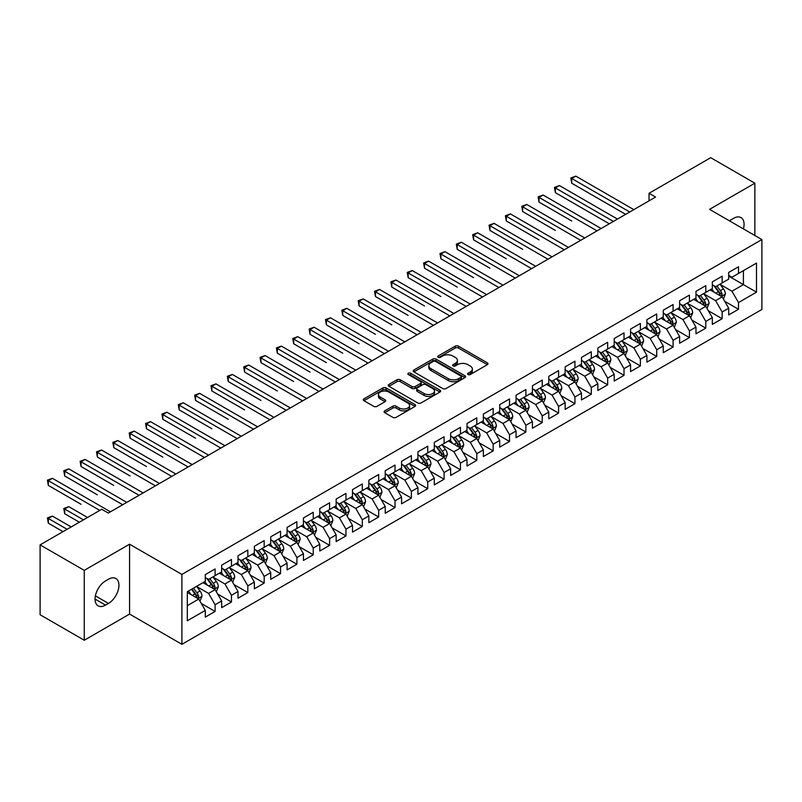 <?xml version="1.0" encoding="UTF-8"?>
<svg xmlns="http://www.w3.org/2000/svg" width="802" height="802" viewBox="0 0 802 802"><rect width="100%" height="100%" fill="white"/><g stroke="black" fill="none" stroke-linecap="round" stroke-linejoin="round"><path stroke-width="1.2" d="M468.027 374.534A1.594 0.922 0 0 0 470.273 374.534L487.335 364.689A2.266 1.313 0 0 0 487.997 363.767A2.266 1.313 0 0 0 487.335 362.835L458.433 346.153A2.266 1.313 0 0 0 455.225 346.153L438.163 355.998A1.594 0.922 0 0 0 437.702 356.649A1.594 0.922 0 0 0 438.163 357.301A1.594 0.922 0 0 0 440.408 357.301L442.614 356.028A7.268 4.19 0 0 1 452.889 356.028L455.305 357.411A7.268 4.19 0 0 1 457.431 360.379A7.268 4.19 0 0 1 455.305 363.346L453.09 364.619A1.594 0.922 0 0 0 452.629 365.271A1.594 0.922 0 0 0 453.09 365.923A1.594 0.922 0 0 0 455.346 365.923L457.551 364.639A7.268 4.19 0 0 1 467.827 364.639L470.233 366.033A7.268 4.19 0 0 1 472.358 369A7.268 4.19 0 0 1 470.233 371.968L468.027 373.241A1.594 0.922 0 0 0 467.556 373.892A1.594 0.922 0 0 0 468.027 374.534L468.027 373.241M384.739 410.855A2.266 1.313 0 0 0 384.078 411.777A2.266 1.313 0 0 0 384.739 412.709L392.85 417.381A2.266 1.313 0 0 0 396.058 417.381L415.005 406.444A2.266 1.313 0 0 0 415.667 405.521A2.266 1.313 0 0 0 415.005 404.589L386.103 387.907A2.266 1.313 0 0 0 382.895 387.907L363.948 398.845A2.266 1.313 0 0 0 363.286 399.777A2.266 1.313 0 0 0 363.948 400.699L373.742 406.353A2.266 1.313 0 0 0 376.95 406.353L385.06 401.672A2.266 1.313 0 0 0 385.732 400.749A2.266 1.313 0 0 0 385.06 399.817L380.208 397.02A6.075 3.509 0 0 1 378.424 394.534A6.075 3.509 0 0 1 382.173 391.296A6.075 3.509 0 0 1 388.8 392.058L407.817 403.045A6.075 3.509 0 0 1 409.601 405.521A6.075 3.509 0 0 1 405.852 408.759A6.075 3.509 0 0 1 399.226 407.997L396.058 406.173A2.266 1.313 0 0 0 392.85 406.173L384.739 410.855L384.739 412.709L392.85 408.058L392.85 406.173M84.26 570.362L84.26 640.247L129.573 614.081L129.573 544.207L84.26 570.362L40.1 544.869L101.764 509.27L108.31 513.039L655.585 197.071L649.039 193.292L649.039 200.851M129.573 544.207L181.904 574.422L761.9 239.567L761.9 309.452L181.904 644.307L181.904 574.422M754.862 235.507L754.862 183.197L709.559 209.352L761.9 239.567M754.862 183.197L710.702 157.693L649.039 193.292M442.774 388.559A2.266 1.313 0 0 0 445.992 388.559L464.929 377.622A2.266 1.313 0 0 0 465.601 376.689A2.266 1.313 0 0 0 464.929 375.767L436.037 359.085A2.266 1.313 0 0 0 432.829 359.085L413.882 370.023A2.266 1.313 0 0 0 413.21 370.945A2.266 1.313 0 0 0 413.882 371.877L442.774 388.559M408.98 374.885A1.594 0.922 0 0 1 410.594 375.105L439.937 392.048L421.02 402.975A2.266 1.313 0 0 1 417.812 402.975L388.92 386.283L388.92 384.429A2.266 1.313 0 0 0 388.248 385.361A2.266 1.313 0 0 0 388.92 386.283M388.92 384.429L397.02 379.757A2.266 1.313 0 0 1 400.238 379.757L411.957 386.524A2.266 1.313 0 0 0 415.165 386.524L420.539 383.416A2.266 1.313 0 0 0 421.21 382.484A2.266 1.313 0 0 0 420.539 381.562L408.338 374.514A1.594 0.922 0 0 1 407.877 373.862A1.594 0.922 0 0 1 408.86 373.02A1.594 0.922 0 0 1 410.594 373.221L439.967 390.183A2.266 1.313 0 0 1 440.639 391.105A2.266 1.313 0 0 1 439.967 392.038L439.967 390.183M728.697 276.119L743.414 284.61L743.414 270.635L756.507 263.086L738.512 273.472L738.512 266.765L728.697 272.429L728.697 279.136L722.151 282.916L722.151 276.209L712.336 281.873L712.336 288.58L705.8 292.359L705.8 285.652L695.986 291.316L695.986 298.023L689.439 301.803L689.439 295.096L679.625 300.76L679.625 307.467L673.089 311.246L673.089 304.539L663.274 310.204L663.274 316.91L656.728 320.69L656.728 313.983L646.913 319.647L646.913 326.354L640.377 330.133L640.377 323.427L630.562 329.091L630.562 335.797L624.016 339.577L624.016 332.87L614.202 338.534L614.202 345.241L607.665 349.01L607.665 342.314L597.851 347.978L597.851 354.685L591.305 358.454L591.305 351.757L581.49 357.421L581.49 364.128L574.944 367.897L574.944 361.201L565.139 366.865L565.139 373.572L558.593 377.341L558.593 370.644L548.779 376.308L548.779 383.015L542.232 386.785L542.232 380.088L532.418 385.752L532.418 392.459L525.881 396.228L525.881 389.521L516.067 395.196L516.067 401.892L509.521 405.672L509.521 398.965L499.706 404.639L499.706 411.336L493.17 415.115L493.17 408.408L483.355 414.083L483.355 420.779L476.809 424.559L476.809 417.852L466.995 423.526L466.995 430.223L460.458 434.002L460.458 427.296L450.644 432.97L450.644 439.666L444.097 443.446L444.097 436.739L434.283 442.403L434.283 449.11L427.747 452.889L427.747 446.183L417.932 451.847L417.932 458.554L411.386 462.333L411.386 455.626L401.571 461.29L401.571 467.997L395.025 471.776L395.025 465.07L385.221 470.734L385.221 477.441L378.674 481.22L378.674 474.513L368.86 480.177L368.86 486.884L362.314 490.664L362.314 483.957L352.499 489.621L352.499 496.328L345.963 500.107L345.963 493.4L336.148 499.065L336.148 505.771L329.602 509.551L329.602 502.844L319.787 508.508L319.787 515.215L313.251 518.994L313.251 512.288L303.437 517.952L303.437 524.658L296.89 528.438L296.89 521.731L287.076 527.395L287.076 534.102L280.54 537.881L280.54 531.175L270.725 536.839L270.725 543.545L264.179 547.325L264.179 540.618L254.364 546.282L254.364 552.989L247.828 556.768L247.828 550.062L238.014 555.726L238.014 562.433L231.467 566.212L231.467 559.505L221.653 565.169L221.653 571.876L215.116 575.656L215.116 568.949L205.302 574.613L205.302 581.32L187.307 591.706L187.307 620.788L205.302 610.402L198.756 599.074L187.307 592.457M756.507 263.086L756.507 292.169L738.512 302.555L731.965 291.226L720.106 284.379M724.687 301.281L738.512 309.261L738.512 302.555M738.512 309.261L728.697 314.925L728.697 308.219L722.151 311.998L715.615 300.67L703.755 293.823M708.336 310.725L722.151 318.705L722.151 311.998M722.151 318.705L712.336 324.369L712.336 317.662L705.8 321.442L699.254 310.113L687.394 303.266M691.976 320.168L705.8 328.148L705.8 321.442M705.8 328.148L695.986 333.812L695.986 327.106L689.439 330.885L682.903 319.557L671.043 312.71M675.625 329.612L689.439 337.592L689.439 330.885M689.439 337.592L679.625 343.256L679.625 336.549L673.089 340.329L666.542 329L654.683 322.153M659.264 339.056L673.089 347.035L673.089 340.329M673.089 347.035L663.274 352.7L663.274 345.993L656.728 349.772L650.191 338.444L638.332 331.597M642.913 348.499L656.728 356.479L656.728 349.772M656.728 356.479L646.913 362.143L646.913 355.436L640.377 359.216L633.831 347.878L621.971 341.04M626.552 357.943L640.377 365.923L640.377 359.216M640.377 365.923L630.562 371.587L630.562 364.88L624.016 368.659L617.47 357.321L605.62 350.474M610.192 367.386L624.016 375.366L624.016 368.659M624.016 375.366L614.202 381.03L614.202 374.323L607.665 378.103L601.119 366.765L589.259 359.918M593.841 376.83L607.665 384.81L607.665 378.103M607.665 384.81L597.851 390.474L597.851 383.767L591.305 387.546L584.758 376.208L572.899 369.361M577.48 386.273L591.305 394.253L591.305 387.546M591.305 394.253L581.49 399.917L581.49 393.211L574.944 396.99L568.407 385.652L556.548 378.805M561.129 395.717L574.944 403.687L574.944 396.99M574.944 403.687L565.139 409.361L565.139 402.654L558.593 406.434L552.047 395.095L540.187 388.248M544.769 405.16L558.593 413.13L558.593 406.434M558.593 413.13L548.779 418.804L548.779 412.098L542.232 415.877L535.696 404.539L523.836 397.692M528.418 414.594L542.232 422.574L542.232 415.877M542.232 422.574L532.418 428.248L532.418 421.541L525.881 425.321L519.335 413.982L507.476 407.135M512.057 424.037L525.881 432.017L525.881 425.321M525.881 432.017L516.067 437.692L516.067 430.985L509.521 434.764L502.984 423.426L491.125 416.579M495.706 433.481L509.521 441.461L509.521 434.764M509.521 441.461L499.706 447.135L499.706 440.428L493.17 444.208L486.624 432.869L474.764 426.022M479.345 442.925L493.17 450.904L493.17 444.208M493.17 450.904L483.355 456.569L483.355 449.872L476.809 453.641L470.273 442.313L458.413 435.466M462.995 452.368L476.809 460.348L476.809 453.641M476.809 460.348L466.995 466.012L466.995 459.315L460.458 463.085L453.912 451.757L442.052 444.909M446.634 461.812L460.458 469.792L460.458 463.085M460.458 469.792L450.644 475.456L450.644 468.759L444.097 472.528L437.551 461.2L425.702 454.353M430.273 471.255L444.097 479.235L444.097 472.528M444.097 479.235L434.283 484.899L434.283 478.203L427.747 481.972L421.2 470.644L409.341 463.797M413.922 480.699L427.747 488.679L427.747 481.972M427.747 488.679L417.932 494.343L417.932 487.646L411.386 491.415L404.84 480.087L392.99 473.24M397.561 490.142L411.386 498.122L411.386 491.415M411.386 498.122L401.571 503.786L401.571 497.08L395.025 500.859L388.489 489.531L376.629 482.684M381.211 499.586L395.025 507.566L395.025 500.859M395.025 507.566L385.221 513.23L385.221 506.523L378.674 510.303L372.128 498.974L360.268 492.127M364.85 509.029L378.674 517.009L378.674 510.303M378.674 517.009L368.86 522.673L368.86 515.967L362.314 519.746L355.777 508.418L343.918 501.571M348.499 518.473L362.314 526.453L362.314 519.746M362.314 526.453L352.499 532.117L352.499 525.41L345.963 529.19L339.416 517.861L327.557 511.014M332.138 527.917L345.963 535.896L345.963 529.19M345.963 535.896L336.148 541.561L336.148 534.854L329.602 538.633L323.066 527.305L311.206 520.458M315.787 537.36L329.602 545.34L329.602 538.633M329.602 545.34L319.787 551.004L319.787 544.297L313.251 548.077L306.705 536.749L294.845 529.901M299.427 546.804L313.251 554.784L313.251 548.077M313.251 554.784L303.437 560.448L303.437 553.741L296.89 557.52L290.354 546.192L278.495 539.345M283.076 556.247L296.89 564.227L296.89 557.52M296.89 564.227L287.076 569.891L287.076 563.184L280.54 566.964L273.993 555.636L262.134 548.789M266.715 565.691L280.54 573.671L280.54 566.964M280.54 573.671L270.725 579.335L270.725 572.628L264.179 576.407L257.642 565.079L245.783 558.232M250.364 575.134L264.179 583.114L264.179 576.407M264.179 583.114L254.364 588.778L254.364 582.072L247.828 585.851L241.282 574.523L229.422 567.676M234.004 584.578L247.828 592.558L247.828 585.851M247.828 592.558L238.014 598.222L238.014 591.515L231.467 595.295L224.921 583.966L213.071 577.119M217.643 594.021L231.467 602.001L231.467 595.295M231.467 602.001L221.653 607.665L221.653 600.959L215.116 604.738L208.57 593.41L196.711 586.563M201.292 603.465L215.116 611.445L215.116 604.738M215.116 611.445L205.302 617.109L205.302 610.402M205.302 577.54L208.57 579.425L215.116 575.656M187.307 605.68L198.756 599.074M221.653 568.097L224.921 569.981L231.467 566.212M208.57 593.41L215.116 589.63L203.006 582.643M221.653 600.959L215.116 589.63M238.014 558.653L241.282 560.538L247.828 556.768M224.921 583.966L231.467 580.187L219.367 573.199M238.014 591.515L231.467 580.187M254.364 549.21L257.642 551.094L264.179 547.325M241.282 574.523L247.828 570.743L235.718 563.756M254.364 582.072L247.828 570.743M270.725 539.766L273.993 541.661L280.54 537.881M257.642 565.079L264.179 561.3L252.079 554.312M270.725 572.628L264.179 561.3M287.076 530.322L290.354 532.217L296.89 528.438M273.993 555.636L280.54 551.856L268.429 544.869M287.076 563.184L280.54 551.856M303.437 520.879L306.705 522.774L313.251 518.994M290.354 546.192L296.89 542.413L284.79 535.425M303.437 553.741L296.89 542.413M319.787 511.435L323.066 513.33L329.602 509.551M306.705 536.749L313.251 532.969L301.141 525.982M319.787 544.297L313.251 532.969M336.148 501.992L339.416 503.887L345.963 500.107M323.066 527.305L329.602 523.526L317.502 516.538M336.148 534.854L329.602 523.526M352.499 492.548L355.777 494.443L362.314 490.664M339.416 517.861L345.963 514.082L333.853 507.095M352.499 525.41L345.963 514.082M368.86 483.105L372.128 484.999L378.674 481.22M355.777 508.418L362.314 504.638L350.213 497.651M368.86 515.967L362.314 504.638M385.221 473.661L388.489 475.556L395.025 471.776M372.128 498.974L378.674 495.195L366.574 488.207M385.221 506.523L378.674 495.195M401.571 464.218L404.84 466.112L411.386 462.333M388.489 489.531L395.025 485.751L382.925 478.764M401.571 497.08L395.025 485.751M417.932 454.774L421.2 456.669L427.747 452.889M404.84 480.087L411.386 476.308L399.286 469.32M417.932 487.646L411.386 476.308M434.283 445.341L437.551 447.225L444.097 443.446M421.2 470.644L427.747 466.864L415.637 459.877M434.283 478.203L427.747 466.864M450.644 435.897L453.912 437.782L460.458 434.002M437.551 461.2L444.097 457.421L431.997 450.433M450.644 468.759L444.097 457.421M466.995 426.453L470.273 428.338L476.809 424.559M453.912 451.757L460.458 447.977L448.348 440.99M466.995 459.315L460.458 447.977M483.355 417.01L486.624 418.895L493.17 415.115M470.273 442.313L476.809 438.534L464.709 431.546M483.355 449.872L476.809 438.534M499.706 407.566L502.984 409.451L509.521 405.672M486.624 432.869L493.17 429.09L481.06 422.103M499.706 440.428L493.17 429.09M516.067 398.123L519.335 400.008L525.881 396.228M502.984 423.426L509.521 419.647L497.42 412.659M516.067 430.985L509.521 419.647M532.418 388.679L535.696 390.564L542.232 386.785M519.335 413.982L525.881 410.203L513.771 403.216M532.418 421.541L525.881 410.203M548.779 379.236L552.047 381.12L558.593 377.341M535.696 404.539L542.232 400.759L530.132 393.772M548.779 412.098L542.232 400.759M565.139 369.792L568.407 371.677L574.944 367.897M552.047 395.095L558.593 391.316L546.493 384.328M565.139 402.654L558.593 391.316M581.49 360.349L584.758 362.233L591.305 358.454M568.407 385.652L574.944 381.882L562.844 374.885M581.49 393.211L574.944 381.882M597.851 350.905L601.119 352.79L607.665 349.01M584.758 376.208L591.305 372.439L579.204 365.451M597.851 383.767L591.305 372.439M614.202 341.462L617.47 343.346L624.016 339.577M601.119 366.765L607.665 362.995L595.555 356.008M614.202 374.323L607.665 362.995M630.562 332.018L633.831 333.903L640.377 330.133M617.47 357.321L624.016 353.552L611.916 346.564M630.562 364.88L624.016 353.552M646.913 322.574L650.191 324.459L656.728 320.69M633.831 347.878L640.377 344.108L628.267 337.121M646.913 355.436L640.377 344.108M663.274 313.131L666.542 315.016L673.089 311.246M650.191 338.444L656.728 334.665L644.628 327.677M663.274 345.993L656.728 334.665M679.625 303.687L682.903 305.572L689.439 301.803M666.542 329L673.089 325.221L660.978 318.234M679.625 336.549L673.089 325.221M695.986 294.244L699.254 296.128L705.8 292.359M682.903 319.557L689.439 315.777L677.339 308.79M695.986 327.106L689.439 315.777M712.336 284.8L715.615 286.695L722.151 282.916M699.254 310.113L705.8 306.334L693.69 299.346M712.336 317.662L705.8 306.334M728.697 275.357L731.965 277.251L738.512 273.472M715.615 300.67L722.151 296.89L710.051 289.903M728.697 308.219L722.151 296.89M40.1 544.869L40.1 614.743L84.26 640.247M129.573 614.081L181.904 644.307M731.965 291.226L743.414 284.61L756.507 292.169M743.434 228.901A14.807 8.551 120 0 0 741.008 217.593A14.807 8.551 120 0 0 733.599 218.324L730.662 220.019A14.807 8.551 120 0 0 729.429 220.821M105.523 580.939A14.807 8.551 120 0 0 95.849 593.981A14.807 8.551 120 0 0 98.125 605.851A14.807 8.551 120 0 0 105.523 605.119L108.471 603.415A14.807 8.551 120 0 0 118.145 590.372A14.807 8.551 120 0 0 115.869 578.503A14.807 8.551 120 0 0 108.471 579.244L105.523 580.939M468.659 374.765L470.233 373.852A7.268 4.19 0 0 0 472.358 370.885L472.358 369M457.431 360.379L457.431 362.273A7.268 4.19 0 0 1 455.305 365.231L453.731 366.143M487.335 362.835L487.335 364.689L458.433 348.038A2.266 1.313 0 0 0 455.225 348.038L438.794 357.522M464.929 375.767L464.929 377.622L436.037 360.97A2.266 1.313 0 0 0 432.829 360.97L413.912 371.887M460.919 377.341A1.594 0.922 0 0 0 461.391 376.689A1.594 0.922 0 0 0 460.919 376.048L435.556 361.401A1.594 0.922 0 0 0 433.311 361.401L430.975 362.745A7.268 4.19 0 0 0 428.849 365.712A7.268 4.19 0 0 0 430.975 368.679L448.318 378.684A7.268 4.19 0 0 0 458.594 378.684L460.919 377.341L460.919 379.236A1.594 0.922 0 0 0 461.391 378.584L461.391 376.689M428.849 365.712L428.849 367.597A7.268 4.19 0 0 0 430.975 370.564L430.975 368.679M460.919 379.236L458.594 380.579A7.268 4.19 0 0 1 448.318 380.579L430.975 370.564M388.95 386.303L397.02 381.642L397.02 379.757M421.21 382.484L421.21 384.379A2.266 1.313 0 0 1 420.539 385.301L415.165 388.409A2.266 1.313 0 0 1 411.957 388.409L400.238 381.642A2.266 1.313 0 0 0 397.02 381.642M424.118 393.541A6.075 3.509 0 0 0 430.734 394.303A6.075 3.509 0 0 0 434.483 391.065A6.075 3.509 0 0 0 432.709 388.579L426.002 384.709A2.266 1.313 0 0 0 422.794 384.709L417.411 387.817A2.266 1.313 0 0 0 416.749 388.739A2.266 1.313 0 0 0 417.411 389.672L424.118 393.541L424.118 395.426A6.075 3.509 0 0 0 430.734 396.188A6.075 3.509 0 0 0 434.483 392.95L434.483 391.065M416.749 388.739L416.749 390.634A2.266 1.313 0 0 0 417.411 391.556L417.411 389.672M424.118 395.426L417.411 391.556M409.601 405.521L409.601 407.406A6.075 3.509 0 0 1 405.852 410.654A6.075 3.509 0 0 1 399.226 409.892L396.058 408.058A2.266 1.313 0 0 0 392.85 408.058M378.424 394.534L378.424 396.429A6.075 3.509 0 0 0 380.208 398.905L380.208 397.02M385.03 401.692L380.208 398.905M415.005 404.589L415.005 406.444L386.103 389.802A2.266 1.313 0 0 0 382.895 389.802L363.978 400.719L363.948 398.845M723.364 298.986L725.389 294.033A6.125 3.539 -120 0 0 723.434 288.82L719.965 284.179M714.422 292.429L711.785 288.9M571.726 220.991L539.014 202.104L539.014 197.382L543.104 195.026L601.119 228.52M720.998 296.219L722.081 294.294A6.125 3.539 -120 0 0 720.326 290.615L716.858 285.973M714.873 286.264L719.163 291.988A3.118 1.804 60 0 1 719.725 292.941L722.081 294.294M713.79 285.642L718.361 291.748A6.125 3.539 60 0 1 720.116 295.427L720.246 295.788M629.74 211.999L571.726 178.495L575.816 176.139L633.831 209.633M625.65 214.355L571.726 183.217L571.726 178.495L570.823 177.984L575.816 176.139M571.726 183.217L570.823 177.984M707.013 308.429L709.038 303.477A6.125 3.539 -120 0 0 707.083 298.264L703.605 293.622M698.071 301.873L695.424 298.344M555.375 230.435L522.653 211.548L522.653 206.826L526.744 204.47L584.758 237.963M704.647 305.662L705.73 303.737A6.125 3.539 -120 0 0 703.976 300.058L700.497 295.417M698.512 295.707L702.803 301.432A3.118 1.804 60 0 1 703.374 302.384L705.73 303.737M697.439 295.086L702.011 301.191A6.125 3.539 60 0 1 703.765 304.87L703.885 305.231M690.652 317.873L692.677 312.92A6.125 3.539 -120 0 0 690.722 307.707L687.254 303.066M681.71 311.316L679.073 307.788M539.014 239.878L506.303 220.991L506.303 216.269L510.393 213.913L568.407 247.407M688.286 315.106L689.369 313.181A6.125 3.539 -120 0 0 687.615 309.502L684.146 304.86M682.161 305.151L686.452 310.875A3.118 1.804 60 0 1 687.013 311.828L689.369 313.181M681.078 304.529L685.65 310.635A6.125 3.539 60 0 1 687.404 314.314L687.535 314.675M613.39 221.442L555.375 187.939L559.455 185.583L617.47 219.076M609.299 223.798L555.375 192.66L555.375 187.939L554.473 187.427L559.455 185.583M555.375 192.66L554.473 187.427M597.029 230.876L538.112 196.871L543.104 195.026M539.014 202.104L538.112 196.871M674.292 327.316L676.327 322.364A6.125 3.539 -120 0 0 674.372 317.151L670.893 312.509M665.359 320.76L662.713 317.231M522.653 249.322L489.942 230.435L489.942 225.713L494.032 223.357L552.047 256.851M671.926 324.549L673.018 322.625A6.125 3.539 -120 0 0 671.264 318.945L667.785 314.304M665.8 314.595L670.091 320.319A3.118 1.804 60 0 1 670.662 321.271L673.018 322.625M664.728 313.973L669.299 320.078A6.125 3.539 60 0 1 671.053 323.757L671.174 324.118M657.941 336.76L659.966 331.807A6.125 3.539 -120 0 0 658.011 326.594L654.532 321.953M648.998 330.203L646.362 326.675M506.303 258.765L473.591 239.878L473.591 235.156L477.681 232.801L535.696 266.294M655.575 333.993L656.658 332.068A6.125 3.539 -120 0 0 654.903 328.389L651.424 323.747M649.45 324.038L653.74 329.762A3.118 1.804 60 0 1 654.302 330.715L656.658 332.068M648.367 323.417L652.938 329.522A6.125 3.539 60 0 1 654.693 333.201L654.823 333.562M580.668 240.319L521.761 206.315L526.744 204.47M522.653 211.548L521.761 206.315M564.317 249.763L505.4 215.748L510.393 213.913M506.303 220.991L505.4 215.748M641.58 346.203L643.615 341.251A6.125 3.539 -120 0 0 641.65 336.038L638.181 331.396M632.648 339.647L630.001 336.118M489.942 268.209L457.23 249.322L457.23 244.6L461.32 242.244L519.335 275.738M639.214 343.436L640.307 341.512A6.125 3.539 -120 0 0 638.542 337.822L635.074 333.191M633.089 333.482L637.379 339.206A3.118 1.804 60 0 1 637.951 340.158L640.307 341.512M632.016 332.86L636.587 338.965A6.125 3.539 60 0 1 638.342 342.644L638.462 343.005M547.956 259.206L489.05 225.192L494.032 223.357M489.942 230.435L489.05 225.192M625.229 355.647L627.254 350.695A6.125 3.539 -120 0 0 625.299 345.472L621.821 340.84M616.287 349.081L613.65 345.562M473.591 277.652L440.879 258.765L440.879 254.044L444.97 251.688L502.984 285.181M622.863 352.88L623.946 350.955A6.125 3.539 -120 0 0 622.192 347.266L618.713 342.634M616.738 342.925L621.029 348.649A3.118 1.804 60 0 1 621.59 349.602L623.946 350.955M615.655 342.304L620.227 348.399A6.125 3.539 60 0 1 621.981 352.088L622.111 352.449M531.606 268.65L472.689 234.635L477.681 232.801M473.591 239.878L472.689 234.635M608.868 365.09L610.903 360.138A6.125 3.539 -120 0 0 608.939 354.915L605.47 350.284M599.926 358.524L597.289 355.005M457.23 287.096L424.519 268.209L424.519 263.487L428.609 261.131L486.624 294.625M606.502 362.324L607.585 360.399A6.125 3.539 -120 0 0 605.831 356.71L602.362 352.078M600.377 352.369L604.668 358.093A3.118 1.804 60 0 1 605.239 359.045L607.585 360.399M599.294 351.737L603.876 357.842A6.125 3.539 60 0 1 605.63 361.532L605.751 361.892M592.518 374.534L594.543 369.582A6.125 3.539 -120 0 0 592.588 364.359L589.109 359.727M583.575 367.968L580.929 364.449M440.879 296.539L408.168 277.652L408.168 272.931L412.258 270.575L470.273 304.068M590.152 371.767L591.234 369.842A6.125 3.539 -120 0 0 589.48 366.153L586.001 361.522M584.016 361.812L588.317 367.537A3.118 1.804 60 0 1 588.879 368.489L591.234 369.842M582.944 361.181L587.515 367.286A6.125 3.539 60 0 1 589.269 370.975L589.39 371.336M576.157 383.978L578.182 379.025A6.125 3.539 -120 0 0 576.227 373.802L572.758 369.171M567.214 377.411L564.578 373.892M424.519 305.983L391.807 287.096L391.807 282.374L395.897 280.018L453.912 313.512M573.791 381.211L574.874 379.286A6.125 3.539 -120 0 0 573.119 375.597L569.651 370.965M567.666 371.256L571.956 376.98A3.118 1.804 60 0 1 572.528 377.932L574.874 379.286M566.583 370.624L571.164 376.729A6.125 3.539 60 0 1 572.919 380.419L573.039 380.78M559.806 393.421L561.831 388.469A6.125 3.539 -120 0 0 559.876 383.246L556.398 378.614M550.864 386.855L548.217 383.336M408.168 315.427L375.456 296.539L375.456 291.818L379.536 289.462L437.551 322.955M557.44 390.654L558.523 388.729A6.125 3.539 -120 0 0 556.768 385.04L553.29 380.409M551.305 380.689L555.596 386.424A3.118 1.804 60 0 1 556.167 387.376L558.523 388.729M550.232 380.068L554.804 386.173A6.125 3.539 60 0 1 556.558 389.862L556.678 390.213M543.445 402.865L545.47 397.912A6.125 3.539 -120 0 0 543.515 392.689L540.047 388.058M534.503 396.298L531.866 392.779M391.807 324.87L359.095 305.983L359.095 301.261L363.186 298.895L421.2 332.399M541.079 400.098L542.162 398.173A6.125 3.539 -120 0 0 540.408 394.484L536.939 389.852M534.954 390.133L539.245 395.867A3.118 1.804 60 0 1 539.806 396.81L542.162 398.173M533.871 389.511L538.443 395.617A6.125 3.539 60 0 1 540.197 399.306L540.327 399.657M527.094 412.308L529.119 407.356A6.125 3.539 -120 0 0 527.165 402.133L523.686 397.501M518.152 405.742L515.506 402.223M375.456 334.314L342.735 315.427L342.735 310.705L346.825 308.339L404.84 341.842M524.729 409.541L525.811 407.616A6.125 3.539 -120 0 0 524.057 403.927L520.578 399.296M518.593 399.576L522.884 405.311A3.118 1.804 60 0 1 523.455 406.253L525.811 407.616M517.521 398.955L522.092 405.06A6.125 3.539 60 0 1 523.846 408.749L523.967 409.1M510.734 421.752L512.759 416.799A6.125 3.539 -120 0 0 510.804 411.576L507.335 406.945M501.791 415.185L499.155 411.667M359.095 343.757L326.384 324.87L326.384 320.148L330.474 317.782L388.489 351.286M508.368 418.985L509.45 417.06A6.125 3.539 -120 0 0 507.696 413.371L504.227 408.739M502.242 409.02L506.533 414.754A3.118 1.804 60 0 1 507.095 415.697L509.45 417.06M501.16 408.398L505.731 414.504A6.125 3.539 60 0 1 507.486 418.193L507.616 418.544M494.373 431.185L496.408 426.243A6.125 3.539 -120 0 0 494.453 421.02L490.974 416.388M485.441 424.629L482.794 421.1M342.735 353.201L310.023 334.314L310.023 329.592L314.113 327.226L372.128 360.72M492.017 428.428L493.1 426.504A6.125 3.539 -120 0 0 491.345 422.814L487.867 418.173M485.882 418.464L490.172 424.198A3.118 1.804 60 0 1 490.744 425.14L493.1 426.504M484.809 417.842L489.38 423.947A6.125 3.539 60 0 1 491.135 427.636L491.255 427.987M478.022 440.629L480.047 435.687A6.125 3.539 -120 0 0 478.092 430.463L474.614 425.822M469.08 434.072L466.443 430.544M326.384 362.644L293.672 343.757L293.672 339.035L297.763 336.67L355.777 370.163M475.656 437.872L476.739 435.947A6.125 3.539 -120 0 0 474.984 432.258L471.506 427.616M469.531 427.907L473.822 433.641A3.118 1.804 60 0 1 474.383 434.584L476.739 435.947M468.448 427.286L473.02 433.391A6.125 3.539 60 0 1 474.774 437.08L474.904 437.431M515.245 278.093L456.338 244.079L461.32 242.244M457.23 249.322L456.338 244.079M498.894 287.537L439.977 253.522L444.97 251.688M440.879 258.765L439.977 253.522M482.533 296.981L423.616 262.966L428.609 261.131M424.519 268.209L423.616 262.966M466.183 306.424L407.266 272.409L412.258 270.575M408.168 277.652L407.266 272.409M449.822 315.868L390.905 281.853L395.897 280.018M391.807 287.096L390.905 281.853M433.471 325.311L374.554 291.296L379.536 289.462M375.456 296.539L374.554 291.296M417.11 334.755L358.193 300.74L363.186 298.895M359.095 305.983L358.193 300.74M400.759 344.198L341.842 310.184L346.825 308.339M342.735 315.427L341.842 310.184M384.399 353.642L325.482 319.627L330.474 317.782M326.384 324.87L325.482 319.627M461.661 450.072L463.696 445.13A6.125 3.539 -120 0 0 461.741 439.907L458.263 435.265M452.729 443.516L450.082 439.987M310.023 372.088L277.312 353.201L277.312 348.479L281.402 346.113L339.416 379.607M459.295 447.315L460.388 445.391A6.125 3.539 -120 0 0 458.634 441.702L455.155 437.06M453.17 437.351L457.461 443.085A3.118 1.804 60 0 1 458.032 444.027L460.388 445.391M452.097 436.729L456.669 442.834A6.125 3.539 60 0 1 458.423 446.524L458.543 446.874M368.038 363.085L309.131 329.071L314.113 327.226M310.023 334.314L309.131 329.071M445.31 459.516L447.336 454.574A6.125 3.539 -120 0 0 445.381 449.351L441.902 444.709M436.368 452.96L433.732 449.431M293.672 381.531L260.961 362.644L260.961 357.923L265.051 355.557L323.066 389.05M442.945 456.759L444.027 454.834A6.125 3.539 -120 0 0 442.273 451.145L438.794 446.503M436.819 446.794L441.11 452.528A3.118 1.804 60 0 1 441.671 453.471L444.027 454.834M435.737 446.173L440.308 452.278A6.125 3.539 60 0 1 442.062 455.967L442.193 456.318M351.687 372.529L292.77 338.514L297.763 336.67M293.672 343.757L292.77 338.514M428.95 468.959L430.985 464.017A6.125 3.539 -120 0 0 429.02 458.794L425.551 454.153M420.017 462.403L417.371 458.874M277.312 390.975L244.6 372.088L244.6 367.366L248.69 365L306.705 398.494M426.584 466.203L427.666 464.278A6.125 3.539 -120 0 0 425.912 460.589L422.443 455.947M420.459 456.238L424.749 461.972A3.118 1.804 60 0 1 425.321 462.914L427.666 464.278M419.376 455.616L423.957 461.721A6.125 3.539 60 0 1 425.712 465.411L425.832 465.762M335.326 381.973L276.419 347.958L281.402 346.113M277.312 353.201L276.419 347.958M412.599 478.403L414.624 473.461A6.125 3.539 -120 0 0 412.669 468.238L409.19 463.596M403.657 471.847L401.02 468.318M260.961 400.419L228.249 381.531L228.249 376.81L232.339 374.444L290.354 407.937M410.233 475.646L411.316 473.721A6.125 3.539 -120 0 0 409.561 470.032L406.083 465.391M404.098 465.681L408.398 471.416A3.118 1.804 60 0 1 408.96 472.358L411.316 473.721M403.025 465.06L407.596 471.165A6.125 3.539 60 0 1 409.351 474.854L409.471 475.205M318.975 391.416L260.059 357.401L265.051 355.557M260.961 362.644L260.059 357.401M396.238 487.847L398.263 482.904A6.125 3.539 -120 0 0 396.308 477.681L392.84 473.04M387.296 481.29L384.659 477.761M244.6 409.862L211.888 390.975L211.888 386.253L215.979 383.887L273.993 417.381M393.872 485.09L394.955 483.165A6.125 3.539 -120 0 0 393.201 479.476L389.732 474.834M387.747 475.125L392.038 480.859A3.118 1.804 60 0 1 392.609 481.801L394.955 483.165M386.664 474.503L391.246 480.609A6.125 3.539 60 0 1 393 484.298L393.12 484.649M302.615 400.86L243.698 366.845L248.69 365M244.6 372.088L243.698 366.845M379.887 497.29L381.912 492.348A6.125 3.539 -120 0 0 379.958 487.125L376.479 482.483M370.945 490.734L368.298 487.205M228.249 419.306L195.538 400.419L195.538 395.697L199.618 393.331L257.642 426.824M377.521 494.533L378.604 492.608A6.125 3.539 -120 0 0 376.85 488.919L373.371 484.278M371.386 484.568L375.677 490.293A3.118 1.804 60 0 1 376.248 491.245L378.604 492.608M370.313 483.947L374.885 490.052A6.125 3.539 60 0 1 376.639 493.741L376.76 494.092M286.264 410.303L227.347 376.288L232.339 374.444M228.249 381.531L227.347 376.288M363.527 506.734L365.552 501.791A6.125 3.539 -120 0 0 363.597 496.568L360.128 491.927M354.584 500.177L351.948 496.649M211.888 428.749L179.177 409.862L179.177 405.14L183.267 402.774L241.282 436.268M361.161 503.977L362.243 502.052A6.125 3.539 -120 0 0 360.489 498.363L357.02 493.721M355.035 494.012L359.326 499.736A3.118 1.804 60 0 1 359.897 500.689L362.243 502.052M353.953 493.39L358.524 499.496A6.125 3.539 60 0 1 360.278 503.185L360.409 503.536M269.903 419.747L210.986 385.732L215.979 383.887M211.888 390.975L210.986 385.732M347.176 516.177L349.201 511.235A6.125 3.539 -120 0 0 347.246 506.012L343.767 501.37M338.233 509.621L335.587 506.092M195.538 438.183L162.816 419.306L162.816 414.584L166.906 412.218L224.921 445.712M344.81 513.41L345.893 511.496A6.125 3.539 -120 0 0 344.138 507.806L340.66 503.165M338.675 503.455L342.965 509.18A3.118 1.804 60 0 1 343.537 510.132L345.893 511.496M337.602 502.834L342.173 508.939A6.125 3.539 60 0 1 343.928 512.628L344.048 512.979M253.552 429.19L194.635 395.175L199.618 393.331M195.538 400.419L194.635 395.175M330.815 525.621L332.84 520.668A6.125 3.539 -120 0 0 330.885 515.455L327.416 510.814M321.873 519.064L319.236 515.536M179.177 447.626L146.465 428.739L146.465 424.017L150.555 421.662L208.57 455.155M328.449 522.854L329.532 520.939A6.125 3.539 -120 0 0 327.777 517.25L324.309 512.608M322.324 512.899L326.615 518.623A3.118 1.804 60 0 1 327.176 519.576L329.532 520.939M321.241 512.277L325.812 518.383A6.125 3.539 60 0 1 327.567 522.072L327.697 522.423M237.191 438.634L178.275 404.619L183.267 402.774M179.177 409.862L178.275 404.619M314.464 535.064L316.489 530.112A6.125 3.539 -120 0 0 314.534 524.899L311.056 520.257M305.522 528.508L302.875 524.979M162.816 457.07L130.104 438.183L130.104 433.461L134.195 431.105L192.209 464.599M312.098 532.297L313.181 530.383A6.125 3.539 -120 0 0 311.427 526.693L307.948 522.052M305.963 522.343L310.254 528.067A3.118 1.804 60 0 1 310.825 529.019L313.181 530.383M304.89 521.721L309.462 527.826A6.125 3.539 60 0 1 311.216 531.515L311.336 531.866M220.841 448.077L161.924 414.063L166.906 412.218M162.816 419.306L161.924 414.063M298.103 544.508L300.128 539.556A6.125 3.539 -120 0 0 298.174 534.343L294.695 529.701M289.161 537.952L286.525 534.423M146.465 466.513L113.754 447.626L113.754 442.904L117.844 440.549L175.859 474.042M295.738 541.741L296.82 539.816A6.125 3.539 -120 0 0 295.066 536.137L291.587 531.495M289.612 531.786L293.903 537.51A3.118 1.804 60 0 1 294.464 538.463L296.82 539.816M288.53 531.165L293.101 537.27A6.125 3.539 60 0 1 294.855 540.959L294.986 541.31M204.48 457.521L145.563 423.506L150.555 421.662M146.465 428.739L145.563 423.506M281.743 553.951L283.778 548.999A6.125 3.539 -120 0 0 281.823 543.786L278.344 539.144M272.81 547.395L270.164 543.866M130.104 475.957L97.393 457.07L97.393 452.348L101.483 449.992L159.498 483.486M279.377 551.185L280.469 549.26A6.125 3.539 -120 0 0 278.715 545.581L275.236 540.939M273.251 541.23L277.542 546.954A3.118 1.804 60 0 1 278.114 547.906L280.469 549.26M272.179 540.608L276.75 546.713A6.125 3.539 60 0 1 278.505 550.393L278.625 550.753M188.119 466.964L129.212 432.95L134.195 431.105M130.104 438.183L129.212 432.95M265.392 563.395L267.417 558.443A6.125 3.539 -120 0 0 265.462 553.23L261.983 548.588M256.45 556.839L253.813 553.31M113.754 485.4L81.042 466.513L81.042 461.792L85.132 459.436L143.147 492.929M263.026 560.628L264.109 558.703A6.125 3.539 -120 0 0 262.354 555.024L258.876 550.383M256.901 550.673L261.191 556.398A3.118 1.804 60 0 1 261.753 557.35L264.109 558.703M255.818 550.052L260.389 556.157A6.125 3.539 60 0 1 262.144 559.836L262.274 560.197M171.768 476.408L112.851 442.393L117.844 440.549M113.754 447.626L112.851 442.393M249.031 572.839L251.066 567.886A6.125 3.539 -120 0 0 249.101 562.673L245.633 558.032M240.099 566.282L237.452 562.753M97.393 494.844L64.681 475.957L64.681 471.235L68.771 468.879L126.786 502.373M246.665 570.072L247.748 568.147A6.125 3.539 -120 0 0 245.993 564.468L242.525 559.826M240.54 560.117L244.831 565.841A3.118 1.804 60 0 1 245.402 566.793L247.748 568.147M239.457 559.495L244.039 565.6A6.125 3.539 60 0 1 245.793 569.28L245.913 569.641M155.408 485.842L96.501 451.837L101.483 449.992M97.393 457.07L96.501 451.837M232.68 582.282L234.705 577.33A6.125 3.539 -120 0 0 232.75 572.117L229.272 567.475M223.738 575.726L221.101 572.197M81.042 504.288L48.331 485.4L48.331 480.679L52.421 478.323L110.435 511.816M230.314 579.515L231.397 577.59A6.125 3.539 -120 0 0 229.643 573.911L226.164 569.27M224.179 569.56L228.48 575.285A3.118 1.804 60 0 1 229.041 576.237L231.397 577.59M223.106 568.939L227.678 575.044A6.125 3.539 60 0 1 229.432 578.723L229.562 579.084M139.057 495.285L80.14 461.28L85.132 459.436M81.042 466.513L80.14 461.28M216.319 591.726L218.345 586.773A6.125 3.539 -120 0 0 216.39 581.56L212.921 576.919M207.377 585.169L204.741 581.64M87.528 517.48L68.771 506.653L64.681 509.009L64.681 513.731L79.358 522.202M213.954 588.959L215.036 587.034A6.125 3.539 -120 0 0 213.282 583.355L209.813 578.713M207.828 579.004L212.119 584.728A3.118 1.804 60 0 1 212.69 585.681L215.036 587.034M206.746 578.382L211.327 584.488A6.125 3.539 60 0 1 213.081 588.167L213.202 588.528M64.681 513.731L63.779 508.488L83.448 519.846M63.779 508.488L68.771 506.653M122.696 504.729L63.779 470.714L68.771 468.879M64.681 475.957L63.779 470.714M199.969 601.169L201.994 596.217A6.125 3.539 -120 0 0 200.039 591.004L196.56 586.362M191.026 594.613L188.38 591.084M71.177 526.924L52.421 516.097L48.331 518.453L48.331 523.175L62.997 531.646M197.603 598.402L198.685 596.477A6.125 3.539 -120 0 0 196.931 592.788L193.452 588.157M191.919 589.039L195.758 594.172A3.118 1.804 60 0 1 196.33 595.124L198.685 596.477M191.488 589.29L194.966 593.931A6.125 3.539 60 0 1 196.721 597.61L196.841 597.971M48.331 523.175L47.428 517.932L67.087 529.29M47.428 517.932L52.421 516.097M99.799 510.403L47.428 480.157L52.421 478.323M48.331 485.4L47.428 480.157M470.233 373.852L470.233 371.968M453.09 365.923L453.09 364.619M455.305 365.231L455.305 363.346M438.163 357.301L438.163 355.998M455.225 348.038L455.225 346.153M458.433 348.038L458.433 346.153M413.882 371.877L413.882 370.023M432.829 360.97L432.829 359.085M436.037 360.97L436.037 359.085M448.318 380.579L448.318 378.684M458.594 380.579L458.594 378.684M400.238 381.642L400.238 379.757M411.957 388.409L411.957 386.524M415.165 388.409L415.165 386.524M420.539 385.301L420.539 383.416M410.594 375.105L410.594 373.221M396.058 408.058L396.058 406.173M399.226 409.892L399.226 407.997M385.06 401.672L385.06 399.817M382.895 389.802L382.895 387.907M386.103 389.802L386.103 387.907M95.057 599.074L105.523 605.119M95.388 595.866L108.471 603.415M721.389 296.449L725.349 294.154M720.326 290.615L723.434 288.82M715.805 293.221L718.361 291.748M705.028 305.893L708.998 303.597M703.976 300.058L707.083 298.264M699.444 302.665L702.011 301.191M688.677 315.336L692.637 313.041M687.615 309.502L690.722 307.707M683.093 312.108L685.65 310.635M672.317 324.77L676.286 322.484M671.264 318.945L674.372 317.151M666.733 321.552L669.299 320.078M655.966 334.213L659.926 331.928M654.903 328.389L658.011 326.594M650.382 330.995L652.938 329.522M639.605 343.657L643.575 341.371M638.542 337.822L641.65 336.038M634.021 340.439L636.587 338.965M623.244 353.101L627.214 350.815M622.192 347.266L625.299 345.472M617.67 349.883L620.227 348.399M606.893 362.544L610.863 360.258M605.831 356.71L608.939 354.915M601.31 359.326L603.876 357.842M590.533 371.988L594.503 369.702M589.48 366.153L592.588 364.359M584.959 368.77L587.515 367.286M574.182 381.431L578.142 379.145M573.119 375.597L576.227 373.802M568.598 378.213L571.164 376.729M557.821 390.875L561.791 388.589M556.768 385.04L559.876 383.246M552.247 387.657L554.804 386.173M541.47 400.318L545.43 398.033M540.408 394.484L543.515 392.689M535.886 397.1L538.443 395.617M525.109 409.762L529.079 407.476M524.057 403.927L527.165 402.133M519.526 406.544L522.092 405.06M508.759 419.205L512.719 416.92M507.696 413.371L510.804 411.576M503.175 415.987L505.731 414.504M492.398 428.649L496.368 426.363M491.345 422.814L494.453 421.02M486.814 425.431L489.38 423.947M476.047 438.092L480.007 435.807M474.984 432.258L478.092 430.463M470.463 434.874L473.02 433.391M459.686 447.536L463.656 445.25M458.634 441.702L461.741 439.907M454.102 444.318L456.669 442.834M443.326 456.98L447.295 454.694M442.273 451.145L445.381 449.351M437.752 453.762L440.308 452.278M426.975 466.423L430.945 464.137M425.912 460.589L429.02 458.794M421.391 463.205L423.957 461.721M410.614 475.867L414.584 473.571M409.561 470.032L412.669 468.238M405.04 472.639L407.596 471.165M394.263 485.31L398.223 483.015M393.201 479.476L396.308 477.681M388.679 482.082L391.246 480.609M377.902 494.754L381.872 492.458M376.85 488.919L379.958 487.125M372.328 491.526L374.885 490.052M361.552 504.197L365.512 501.902M360.489 498.363L363.597 496.568M355.968 500.969L358.524 499.496M345.191 513.641L349.161 511.345M344.138 507.806L347.246 506.012M339.607 510.413L342.173 508.939M328.84 523.084L332.8 520.789M327.777 517.25L330.885 515.455M323.256 519.856L325.812 518.383M312.479 532.528L316.449 530.232M311.427 526.693L314.534 524.899M306.895 529.3L309.462 527.826M296.128 541.972L300.088 539.676M295.066 536.137L298.174 534.343M290.545 538.743L293.101 537.27M279.768 551.415L283.738 549.119M278.715 545.581L281.823 543.786M274.184 548.187L276.75 546.713M263.407 560.859L267.377 558.563M262.354 555.024L265.462 553.23M257.833 557.631L260.389 556.157M247.056 570.302L251.026 568.006M245.993 564.468L249.101 562.673M241.472 567.074L244.039 565.6M230.695 579.736L234.665 577.45M229.643 573.911L232.75 572.117M225.121 576.518L227.678 575.044M214.345 589.179L218.304 586.894M213.282 583.355L216.39 581.56M208.761 585.961L211.327 584.488M197.984 598.623L201.954 596.337M196.931 592.788L200.039 591.004M192.41 595.405L194.966 593.931"/></g></svg>
